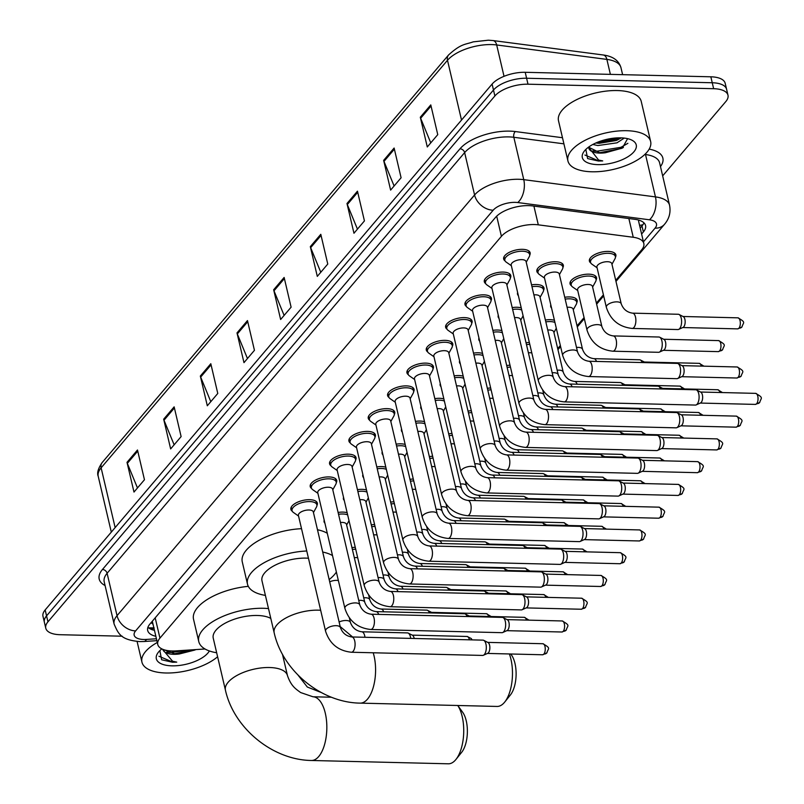 <?xml version="1.0" encoding="UTF-8"?>
<svg xmlns="http://www.w3.org/2000/svg" width="804" height="804" viewBox="0 0 804 804"><rect width="100%" height="100%" fill="white"/><g stroke="black" fill="none" stroke-linecap="round" stroke-linejoin="round"><path stroke-width="1.21" d="M571.453 285.742A13.598 5.96 -13.2 0 1 570.046 283.842A13.598 5.96 -13.2 0 1 575.553 277.229A13.598 5.96 -13.2 0 1 588.87 274.164A13.598 5.96 -13.2 0 1 596.518 277.631A13.598 5.96 -13.2 0 1 596.106 279.963M564.74 297.269A13.598 5.96 -13.2 0 1 569.523 296.927A13.598 5.96 -13.2 0 1 577.171 300.394A13.598 5.96 -13.2 0 1 576.759 302.726M545.393 320.032A13.598 5.96 -13.2 0 1 550.187 319.68A13.598 5.96 -13.2 0 1 554.428 320.314M590.799 262.988A13.598 5.96 -13.2 0 1 589.392 261.079A13.598 5.96 -13.2 0 1 594.9 254.476A13.598 5.96 -13.2 0 1 608.216 251.411A13.598 5.96 -13.2 0 1 615.864 254.878A13.598 5.96 -13.2 0 1 615.452 257.2M531.544 284.847A13.598 5.96 -13.2 0 1 536.338 284.505A13.598 5.96 -13.2 0 1 543.986 287.973A13.598 5.96 -13.2 0 1 543.564 290.304M512.198 307.61A13.598 5.96 -13.2 0 1 516.992 307.269A13.598 5.96 -13.2 0 1 521.243 307.892M492.852 330.374A13.598 5.96 -13.2 0 1 497.646 330.022A13.598 5.96 -13.2 0 1 501.897 330.655M473.516 353.127A13.598 5.96 -13.2 0 1 478.3 352.785A13.598 5.96 -13.2 0 1 482.551 353.418M454.17 375.89A13.598 5.96 -13.2 0 1 458.963 375.548A13.598 5.96 -13.2 0 1 463.215 376.171M434.823 398.653A13.598 5.96 -13.2 0 1 439.617 398.302A13.598 5.96 -13.2 0 1 443.868 398.935M415.477 421.407A13.598 5.96 -13.2 0 1 420.271 421.065A13.598 5.96 -13.2 0 1 424.522 421.698M396.141 444.17A13.598 5.96 -13.2 0 1 400.925 443.828A13.598 5.96 -13.2 0 1 405.176 444.451M376.795 466.933A13.598 5.96 -13.2 0 1 381.588 466.581A13.598 5.96 -13.2 0 1 385.84 467.214M357.448 489.686A13.598 5.96 -13.2 0 1 362.242 489.345A13.598 5.96 -13.2 0 1 366.493 489.978M338.102 512.449A13.598 5.96 -13.2 0 1 342.896 512.108A13.598 5.96 -13.2 0 1 347.147 512.731M538.258 273.32A13.598 5.96 -13.2 0 1 536.861 271.42A13.598 5.96 -13.2 0 1 542.358 264.817A13.598 5.96 -13.2 0 1 555.675 261.742A13.598 5.96 -13.2 0 1 563.323 265.219A13.598 5.96 -13.2 0 1 562.911 267.541M389.005 397.467A13.598 5.96 -13.2 0 1 387.598 395.558A13.598 5.96 -13.2 0 1 393.106 388.955A13.598 5.96 -13.2 0 1 406.422 385.89A13.598 5.96 -13.2 0 1 414.07 389.357A13.598 5.96 -13.2 0 1 413.658 391.679M369.669 420.221A13.598 5.96 -13.2 0 1 368.262 418.321A13.598 5.96 -13.2 0 1 373.759 411.708A13.598 5.96 -13.2 0 1 387.076 408.643A13.598 5.96 -13.2 0 1 394.724 412.11A13.598 5.96 -13.2 0 1 394.312 414.442M466.38 306.424A13.598 5.96 -13.2 0 1 464.973 304.525A13.598 5.96 -13.2 0 1 470.481 297.912A13.598 5.96 -13.2 0 1 483.797 294.847A13.598 5.96 -13.2 0 1 491.445 298.314A13.598 5.96 -13.2 0 1 491.033 300.646M350.323 442.984A13.598 5.96 -13.2 0 1 348.916 441.084A13.598 5.96 -13.2 0 1 354.423 434.472A13.598 5.96 -13.2 0 1 367.74 431.406A13.598 5.96 -13.2 0 1 375.388 434.874A13.598 5.96 -13.2 0 1 374.965 437.205M485.727 283.661A13.598 5.96 -13.2 0 1 484.32 281.762A13.598 5.96 -13.2 0 1 489.827 275.149A13.598 5.96 -13.2 0 1 503.143 272.084A13.598 5.96 -13.2 0 1 510.791 275.551A13.598 5.96 -13.2 0 1 510.379 277.882M408.352 374.704A13.598 5.96 -13.2 0 1 406.945 372.805A13.598 5.96 -13.2 0 1 412.452 366.192A13.598 5.96 -13.2 0 1 425.768 363.127A13.598 5.96 -13.2 0 1 433.416 366.594A13.598 5.96 -13.2 0 1 433.004 368.925M447.044 329.188A13.598 5.96 -13.2 0 1 445.637 327.288A13.598 5.96 -13.2 0 1 451.134 320.675A13.598 5.96 -13.2 0 1 464.451 317.61A13.598 5.96 -13.2 0 1 472.099 321.077A13.598 5.96 -13.2 0 1 471.687 323.399M427.698 351.941A13.598 5.96 -13.2 0 1 426.291 350.041A13.598 5.96 -13.2 0 1 431.798 343.429A13.598 5.96 -13.2 0 1 445.114 340.363A13.598 5.96 -13.2 0 1 452.763 343.831A13.598 5.96 -13.2 0 1 452.34 346.162M330.977 465.747A13.598 5.96 -13.2 0 1 329.57 463.838A13.598 5.96 -13.2 0 1 335.077 457.235A13.598 5.96 -13.2 0 1 348.393 454.17A13.598 5.96 -13.2 0 1 356.041 457.637A13.598 5.96 -13.2 0 1 355.629 459.958M311.63 488.5A13.598 5.96 -13.2 0 1 310.223 486.601A13.598 5.96 -13.2 0 1 315.731 479.988A13.598 5.96 -13.2 0 1 329.047 476.923A13.598 5.96 -13.2 0 1 336.695 480.39A13.598 5.96 -13.2 0 1 336.283 482.722M292.284 511.264A13.598 5.96 -13.2 0 1 290.887 509.364A13.598 5.96 -13.2 0 1 296.385 502.751A13.598 5.96 -13.2 0 1 309.701 499.686A13.598 5.96 -13.2 0 1 317.349 503.153A13.598 5.96 -13.2 0 1 316.937 505.485M505.073 260.908A13.598 5.96 -13.2 0 1 503.666 259.009A13.598 5.96 -13.2 0 1 509.173 252.396A13.598 5.96 -13.2 0 1 522.489 249.33A13.598 5.96 -13.2 0 1 530.137 252.798A13.598 5.96 -13.2 0 1 529.715 255.119M615.733 280.355L641.642 249.853A25.487 11.176 166.8 0 0 643.823 243.491A25.487 11.176 166.8 0 0 633.25 237.27L538.308 224.839A25.487 11.176 166.8 0 0 534.529 224.547A25.487 11.176 166.8 0 0 501.415 236.326L159.946 638.105A25.487 11.176 166.8 0 0 157.765 644.476A25.487 11.176 166.8 0 0 176.197 650.888L204.99 648.979M157.765 644.476L152.539 622.165A25.487 11.176 -13.2 0 1 152.408 621.12M557.695 348.634L560.348 345.519M577.041 325.871L584.076 317.6M596.387 303.108L603.422 294.837M551.554 308.043A13.598 5.96 -13.2 0 1 550.71 306.605A13.598 5.96 -13.2 0 1 550.82 304.937M526.047 342.795A13.598 5.96 -13.2 0 1 529.344 342.454M506.701 365.549A13.598 5.96 -13.2 0 1 510.007 365.217M487.365 388.312A13.598 5.96 -13.2 0 1 490.661 387.98M468.018 411.075A13.598 5.96 -13.2 0 1 471.315 410.733M448.672 433.828A13.598 5.96 -13.2 0 1 451.969 433.497M429.326 456.592A13.598 5.96 -13.2 0 1 432.632 456.26M409.99 479.355A13.598 5.96 -13.2 0 1 413.286 479.013M390.643 502.108A13.598 5.96 -13.2 0 1 393.94 501.776M371.297 524.871A13.598 5.96 -13.2 0 1 374.594 524.54M351.951 547.635A13.598 5.96 -13.2 0 1 355.257 547.293M518.359 295.631A13.598 5.96 -13.2 0 1 517.515 294.184A13.598 5.96 -13.2 0 1 517.635 292.515M499.023 318.384A13.598 5.96 -13.2 0 1 498.168 316.947A13.598 5.96 -13.2 0 1 498.289 315.268M479.676 341.147A13.598 5.96 -13.2 0 1 478.822 339.7A13.598 5.96 -13.2 0 1 478.943 338.032M460.33 363.9A13.598 5.96 -13.2 0 1 459.486 362.463A13.598 5.96 -13.2 0 1 459.607 360.795M440.984 386.664A13.598 5.96 -13.2 0 1 440.14 385.227A13.598 5.96 -13.2 0 1 440.26 383.548M421.648 409.427A13.598 5.96 -13.2 0 1 420.793 407.98A13.598 5.96 -13.2 0 1 420.914 406.311M402.301 432.18A13.598 5.96 -13.2 0 1 401.447 430.743A13.598 5.96 -13.2 0 1 401.568 429.075M382.955 454.943A13.598 5.96 -13.2 0 1 382.111 453.506A13.598 5.96 -13.2 0 1 382.232 451.828M363.609 477.707A13.598 5.96 -13.2 0 1 362.765 476.259A13.598 5.96 -13.2 0 1 362.885 474.591M344.273 500.46A13.598 5.96 -13.2 0 1 343.419 499.023A13.598 5.96 -13.2 0 1 343.539 497.354M324.927 523.223A13.598 5.96 -13.2 0 1 324.072 521.786A13.598 5.96 -13.2 0 1 324.193 520.108M641.602 234.024L643.381 231.934A25.487 11.176 166.8 0 0 645.562 225.562A25.487 11.176 166.8 0 0 634.989 219.341L532.419 205.904A25.487 11.176 166.8 0 0 528.64 205.623A25.487 11.176 166.8 0 0 495.525 217.402L149.856 624.115A25.487 11.176 166.8 0 0 147.685 630.487A25.487 11.176 166.8 0 0 155.845 636.286M122.188 636.205L60.119 634.708A25.487 11.176 -13.2 0 1 45.778 628.195A25.487 11.176 -13.2 0 1 47.949 621.834L494.882 95.967A25.487 11.176 -13.2 0 1 527.997 84.199L713.64 88.701A25.487 11.176 -13.2 0 1 727.982 95.204A25.487 11.176 -13.2 0 1 725.801 101.575L662.667 175.865M45.778 628.195L42.984 616.306A25.487 11.176 -13.2 0 1 45.165 609.934L492.098 84.078A25.487 11.176 -13.2 0 1 525.213 72.3L710.847 76.802L712.243 82.752A25.487 11.176 -13.2 0 1 726.585 89.254A25.487 11.176 -13.2 0 0 712.243 82.752L526.6 78.249L712.243 82.752L713.64 88.701M492.098 84.078L493.485 90.028A25.487 11.176 -13.2 0 1 526.6 78.249A25.487 11.176 -13.2 0 0 493.485 90.028L46.552 615.884L493.485 90.028L494.882 95.967M44.381 622.256A25.487 11.176 -13.2 0 1 46.552 615.884A25.487 11.176 -13.2 0 0 44.381 622.256M154.458 630.346A25.487 11.176 -13.2 0 1 147.926 627.291M643.914 222.808A25.487 11.176 -13.2 0 1 641.984 225.984L640.205 228.075M137.474 487.958L127.344 463.355A6.794 5.256 -139.6 0 1 127.012 462.32L133.987 492.058L144.459 479.737L137.484 449.999L127.012 462.32M174.136 444.813L164.006 420.221A6.794 5.256 -139.6 0 1 163.674 419.185L170.649 448.923L181.121 436.592L174.146 406.854L163.674 419.185M210.799 401.678L200.668 377.086A6.794 5.256 -139.6 0 1 200.337 376.051L207.311 405.779L217.783 393.457L210.809 363.72L200.337 376.051M247.461 358.544L237.331 333.941A6.794 5.256 -139.6 0 1 236.999 332.906L243.974 362.644L254.446 350.323L247.471 320.585L236.999 332.906M430.773 142.861L420.643 118.258A6.794 5.256 -139.6 0 1 420.311 117.223L427.286 146.961L437.758 134.64L430.783 104.902L420.311 117.223M394.111 185.995L383.98 161.393A6.794 5.256 -139.6 0 1 383.649 160.358L390.623 190.096L401.095 177.774L394.121 148.036L383.649 160.358M357.448 229.13L347.318 204.538A6.794 5.256 -139.6 0 1 346.986 203.502L353.961 233.24L364.433 220.909L357.458 191.171L346.986 203.502M320.786 272.265L310.656 247.672A6.794 5.256 -139.6 0 1 310.324 246.637L317.299 276.375L327.771 264.044L320.796 234.306L310.324 246.637M284.124 315.409L273.993 290.807A6.794 5.256 -139.6 0 1 273.661 289.772L280.636 319.51L291.108 307.188L284.134 277.45L273.661 289.772M710.847 76.802A25.487 11.176 -13.2 0 1 725.188 83.304L727.982 95.204M591.824 171.785A42.481 18.623 -13.2 0 1 567.925 160.941A42.481 18.623 -13.2 0 1 585.131 140.288A42.481 18.623 -13.2 0 1 626.748 130.7A42.481 18.623 -13.2 0 1 650.647 141.544A42.481 18.623 -13.2 0 1 633.441 162.197A42.481 18.623 -13.2 0 1 591.824 171.785M567.925 160.941L558.509 120.801A42.481 18.623 -13.2 0 1 575.714 100.138A42.481 18.623 -13.2 0 1 617.331 90.55A42.481 18.623 -13.2 0 1 641.23 101.394L650.647 141.544M595.834 142.991L599.121 143.323L616.417 140.479L621.331 137.866M592.809 144.479L597.885 145.544L616.969 142.831L624.256 138.097M588.749 147.232L599.543 152.629L605.372 152.76L622.356 148.087L627.592 138.66M605.372 152.76A19.206 8.422 -13.2 0 1 599.653 153.092A19.206 8.422 -13.2 0 1 588.85 148.187A19.206 8.422 -13.2 0 1 588.769 146.981M620.668 137.846A27.698 12.14 -13.2 0 1 631.472 139.956A27.698 12.14 -13.2 0 1 630.085 155.293A27.698 12.14 -13.2 0 1 597.905 164.639A27.698 12.14 -13.2 0 1 584.397 151.001A27.698 12.14 -13.2 0 1 620.668 137.846M585.835 149.413L587.613 158.569L598.447 161.031L602.719 160.921L598.598 160.056L588.548 147.142M597.633 143.212L620.859 138.187M599.844 152.659L621.231 148.489L623.401 147.464M598.106 142.037L618.789 137.846M592.779 150.871L596.176 151.323L620.949 147.303L627.874 143.323M584.93 155.031L598.387 160.76L602.719 160.921M373.207 652.778A31.858 14.623 91.4 0 1 367.488 699.158A31.858 14.623 91.4 0 1 360.172 703.128L497.063 706.445A31.858 14.623 -88.6 0 0 504.379 702.475A31.858 14.623 -88.6 0 0 504.731 702.053A31.858 14.623 -88.6 0 0 509.374 653.953M308.455 558.237A31.858 13.969 166.8 0 0 306.093 558.127A31.858 13.969 166.8 0 0 274.888 565.312A31.858 13.969 166.8 0 0 261.983 580.81L274.184 632.848C282.596 670.868 321.379 702.676 360.172 703.128M265.4 595.392A46.732 20.482 -13.2 0 1 247.511 584.206A46.732 20.482 -13.2 0 1 306.756 550.991M247.511 584.206L242.275 561.895A46.732 20.482 -13.2 0 1 301.53 528.69M322.716 552.046A46.732 20.482 -13.2 0 1 332.514 555.584M336.373 572.036A46.732 20.482 -13.2 0 1 329.168 579.563M317.479 529.746A46.732 20.482 -13.2 0 1 327.288 533.283M510.741 653.994L511.404 654.918A23.366 10.723 91.4 0 1 510.439 694.917A23.366 10.723 91.4 0 1 510.178 695.229M282.465 654.275L287.48 675.651C291.189 686.184 295.53 688.787 300.636 692.545L312.977 696.777A31.858 14.623 91.4 0 1 326.535 720.846A31.858 14.623 91.4 0 1 318.746 756.504A31.858 14.623 91.4 0 1 311.429 760.483L448.32 763.8A31.858 14.623 -88.6 0 0 455.637 759.83A31.858 14.623 -88.6 0 0 455.979 759.408A31.858 14.623 -88.6 0 0 457.747 705.49M270.807 618.427A31.858 13.969 166.8 0 0 257.35 615.482A31.858 13.969 166.8 0 0 226.145 622.668A31.858 13.969 166.8 0 0 213.241 638.155L225.442 690.204C233.853 728.223 272.636 760.031 311.429 760.483M216.658 652.747A46.732 20.482 -13.2 0 1 198.769 641.552A46.732 20.482 -13.2 0 1 217.683 618.829A46.732 20.482 -13.2 0 1 263.461 608.286A46.732 20.482 -13.2 0 1 268.496 608.588M198.769 641.552L193.533 619.251A46.732 20.482 -13.2 0 1 248.305 586.347M457.767 705.5L462.662 712.264A23.366 10.723 91.4 0 1 461.697 752.273A23.366 10.723 91.4 0 1 461.436 752.574M564.167 401.889C551.031 400.452 542.409 393.407 538.328 380.754L511.203 265.079A7.648 3.357 -13.2 0 1 514.299 261.36A7.648 3.357 -13.2 0 1 521.786 259.632A7.648 3.357 -13.2 0 1 526.087 261.591L553.222 377.267C555.232 382.684 559.001 385.799 564.539 386.603A7.648 3.507 91.4 0 1 567.795 392.382A7.648 3.507 91.4 0 1 565.926 400.935A7.648 3.507 91.4 0 1 565.725 401.156A7.648 3.507 91.4 0 1 564.167 401.889L695.4 405.075A7.648 3.507 91.4 0 0 696.163 404.914A7.648 3.507 91.4 0 0 697.158 404.121A7.648 3.507 91.4 0 0 698.726 393.729A7.648 3.507 91.4 0 0 696.525 389.98A7.648 3.507 91.4 0 0 695.772 389.789L564.539 386.603M511.344 265.702L506.168 262.084A12.743 5.588 -13.2 0 1 504.842 260.295A12.743 5.588 -13.2 0 1 509.997 254.104A12.743 5.588 -13.2 0 1 522.489 251.22A12.743 5.588 -13.2 0 1 529.655 254.476A12.743 5.588 -13.2 0 1 529.263 256.667L526.228 262.204M696.525 389.98L700.797 392.161A5.517 2.533 91.4 0 1 702.384 394.875A5.517 2.533 91.4 0 1 701.249 402.372A5.517 2.533 91.4 0 1 700.535 402.945L696.163 404.914M544.831 424.653C531.685 423.216 523.072 416.171 518.992 403.518L491.857 287.842A7.648 3.357 -13.2 0 1 494.952 284.124A7.648 3.357 -13.2 0 1 502.44 282.395A7.648 3.357 -13.2 0 1 506.741 284.345L533.876 400.03C535.886 405.447 539.655 408.553 545.192 409.367A7.648 3.507 91.4 0 1 548.449 415.135A7.648 3.507 91.4 0 1 546.579 423.698A7.648 3.507 91.4 0 1 546.378 423.919A7.648 3.507 91.4 0 1 544.831 424.653L676.063 427.839A7.648 3.507 91.4 0 0 676.817 427.678A7.648 3.507 91.4 0 0 677.812 426.884A7.648 3.507 91.4 0 0 679.39 416.492A7.648 3.507 91.4 0 0 677.179 412.743A7.648 3.507 91.4 0 0 676.425 412.542L545.192 409.367M491.998 288.455L486.822 284.847A12.743 5.588 -13.2 0 1 485.495 283.058A12.743 5.588 -13.2 0 1 490.661 276.857A12.743 5.588 -13.2 0 1 503.143 273.983A12.743 5.588 -13.2 0 1 510.309 277.239A12.743 5.588 -13.2 0 1 509.917 279.43L506.892 284.968M677.179 412.743L681.45 414.924A5.517 2.533 91.4 0 1 683.038 417.628A5.517 2.533 91.4 0 1 681.903 425.135A5.517 2.533 91.4 0 1 681.189 425.708L676.817 427.678M525.484 447.416C512.339 445.979 503.726 438.934 499.646 426.281L472.511 310.595A7.648 3.357 -13.2 0 1 475.606 306.877A7.648 3.357 -13.2 0 1 483.093 305.158A7.648 3.357 -13.2 0 1 487.405 307.108L514.53 422.783C516.54 428.2 520.319 431.316 525.856 432.12A7.648 3.507 91.4 0 1 529.102 437.899A7.648 3.507 91.4 0 1 527.233 446.461A7.648 3.507 91.4 0 1 527.032 446.672A7.648 3.507 91.4 0 1 525.484 447.416L656.717 450.592A7.648 3.507 91.4 0 0 657.471 450.431A7.648 3.507 91.4 0 0 658.466 449.637A7.648 3.507 91.4 0 0 660.044 439.255A7.648 3.507 91.4 0 0 657.833 435.507A7.648 3.507 91.4 0 0 657.089 435.306L525.856 432.12M472.651 311.218L467.476 307.6A12.743 5.588 -13.2 0 1 466.149 305.811A12.743 5.588 -13.2 0 1 471.315 299.621A12.743 5.588 -13.2 0 1 483.797 296.746A12.743 5.588 -13.2 0 1 490.973 299.992A12.743 5.588 -13.2 0 1 490.571 302.183L487.546 307.721M657.833 435.507L662.104 437.677A5.517 2.533 91.4 0 1 663.702 440.391A5.517 2.533 91.4 0 1 662.566 447.888A5.517 2.533 91.4 0 1 661.843 448.461L657.471 450.431M506.138 470.169C492.993 468.732 484.38 461.687 480.3 449.034L453.165 333.358A7.648 3.357 -13.2 0 1 456.26 329.64A7.648 3.357 -13.2 0 1 463.757 327.911A7.648 3.357 -13.2 0 1 468.059 329.871L495.184 445.547C497.194 450.964 500.972 454.079 506.51 454.883A7.648 3.507 91.4 0 1 509.766 460.662A7.648 3.507 91.4 0 1 507.897 469.214A7.648 3.507 91.4 0 1 507.696 469.435A7.648 3.507 91.4 0 1 506.138 470.169L637.371 473.355A7.648 3.507 91.4 0 0 638.135 473.194A7.648 3.507 91.4 0 0 639.13 472.4A7.648 3.507 91.4 0 0 640.698 462.009A7.648 3.507 91.4 0 0 638.497 458.26A7.648 3.507 91.4 0 0 637.743 458.069L506.51 454.883M453.315 333.982L448.14 330.364A12.743 5.588 -13.2 0 1 446.813 328.575A12.743 5.588 -13.2 0 1 451.969 322.384A12.743 5.588 -13.2 0 1 464.451 319.5A12.743 5.588 -13.2 0 1 471.626 322.756A12.743 5.588 -13.2 0 1 471.234 324.947L468.199 330.484M638.497 458.26L642.758 460.441A5.517 2.533 91.4 0 1 644.356 463.154A5.517 2.533 91.4 0 1 643.22 470.652A5.517 2.533 91.4 0 1 642.496 471.224L638.135 473.194M486.792 492.932C473.646 491.495 465.034 484.45 460.953 471.797L433.828 356.122A7.648 3.357 -13.2 0 1 436.924 352.403A7.648 3.357 -13.2 0 1 444.411 350.675A7.648 3.357 -13.2 0 1 448.712 352.624L475.847 468.31C477.857 473.727 481.626 476.832 487.164 477.646A7.648 3.507 91.4 0 1 490.42 483.415A7.648 3.507 91.4 0 1 488.551 491.978A7.648 3.507 91.4 0 1 488.35 492.199A7.648 3.507 91.4 0 1 486.792 492.932L618.025 496.118A7.648 3.507 91.4 0 0 618.789 495.957A7.648 3.507 91.4 0 0 619.784 495.163A7.648 3.507 91.4 0 0 621.351 484.772A7.648 3.507 91.4 0 0 619.15 481.023A7.648 3.507 91.4 0 0 618.397 480.822L487.164 477.646M433.969 356.735L428.793 353.127A12.743 5.588 -13.2 0 1 427.467 351.338A12.743 5.588 -13.2 0 1 432.622 345.137A12.743 5.588 -13.2 0 1 445.114 342.263A12.743 5.588 -13.2 0 1 452.28 345.519A12.743 5.588 -13.2 0 1 451.888 347.71L448.853 353.247M619.15 481.023L623.422 483.204A5.517 2.533 91.4 0 1 625.009 485.907A5.517 2.533 91.4 0 1 623.874 493.415A5.517 2.533 91.4 0 1 623.15 493.988L618.789 495.957M467.456 515.686C454.31 514.258 445.697 507.213 441.617 494.56L414.482 378.875A7.648 3.357 -13.2 0 1 417.577 375.156A7.648 3.357 -13.2 0 1 425.065 373.438A7.648 3.357 -13.2 0 1 429.366 375.388L456.501 491.063C458.511 496.48 462.28 499.596 467.817 500.4A7.648 3.507 91.4 0 1 471.074 506.178A7.648 3.507 91.4 0 1 469.204 514.741A7.648 3.507 91.4 0 1 469.003 514.952A7.648 3.507 91.4 0 1 467.456 515.686L598.689 518.871A7.648 3.507 91.4 0 0 599.442 518.711A7.648 3.507 91.4 0 0 600.437 517.917A7.648 3.507 91.4 0 0 602.015 507.535A7.648 3.507 91.4 0 0 599.804 503.786A7.648 3.507 91.4 0 0 599.05 503.585L467.817 500.4M414.623 379.498L409.447 375.88A12.743 5.588 -13.2 0 1 408.12 374.091A12.743 5.588 -13.2 0 1 413.286 367.9A12.743 5.588 -13.2 0 1 425.768 365.026A12.743 5.588 -13.2 0 1 432.934 368.272A12.743 5.588 -13.2 0 1 432.542 370.463L429.517 376.001M599.804 503.786L604.075 505.957A5.517 2.533 91.4 0 1 605.663 508.671A5.517 2.533 91.4 0 1 604.528 516.168A5.517 2.533 91.4 0 1 603.814 516.741L599.442 518.711M448.109 538.449C434.964 537.012 426.351 529.967 422.271 517.314L395.136 401.638A7.648 3.357 -13.2 0 1 398.231 397.92A7.648 3.357 -13.2 0 1 405.718 396.191A7.648 3.357 -13.2 0 1 410.02 398.151L437.155 513.826C439.165 519.243 442.944 522.359 448.481 523.163A7.648 3.507 91.4 0 1 451.727 528.942A7.648 3.507 91.4 0 1 449.858 537.494A7.648 3.507 91.4 0 1 449.657 537.715A7.648 3.507 91.4 0 1 448.109 538.449L579.342 541.635A7.648 3.507 91.4 0 0 580.096 541.474A7.648 3.507 91.4 0 0 581.091 540.68A7.648 3.507 91.4 0 0 582.669 530.288A7.648 3.507 91.4 0 0 580.458 526.54A7.648 3.507 91.4 0 0 579.714 526.349L448.481 523.163M395.277 402.261L390.101 398.643A12.743 5.588 -13.2 0 1 388.774 396.854A12.743 5.588 -13.2 0 1 393.94 390.654A12.743 5.588 -13.2 0 1 406.422 387.779A12.743 5.588 -13.2 0 1 413.598 391.035A12.743 5.588 -13.2 0 1 413.196 393.226L410.171 398.764M580.458 526.54L584.729 528.72A5.517 2.533 91.4 0 1 586.327 531.434A5.517 2.533 91.4 0 1 585.191 538.931A5.517 2.533 91.4 0 1 584.468 539.504L580.096 541.474M428.763 561.212C415.618 559.775 407.005 552.73 402.925 540.077L375.79 424.401A7.648 3.357 -13.2 0 1 378.885 420.683A7.648 3.357 -13.2 0 1 386.382 418.954A7.648 3.357 -13.2 0 1 390.684 420.904L417.809 536.59C419.819 542.007 423.597 545.112 429.135 545.926A7.648 3.507 91.4 0 1 432.391 551.695A7.648 3.507 91.4 0 1 430.522 560.257A7.648 3.507 91.4 0 1 430.321 560.478A7.648 3.507 91.4 0 1 428.763 561.212L559.996 564.398A7.648 3.507 91.4 0 0 560.76 564.237A7.648 3.507 91.4 0 0 561.755 563.443A7.648 3.507 91.4 0 0 563.323 553.051A7.648 3.507 91.4 0 0 561.122 549.303A7.648 3.507 91.4 0 0 560.368 549.102L429.135 545.926M375.94 425.014L370.765 421.407A12.743 5.588 -13.2 0 1 369.438 419.618A12.743 5.588 -13.2 0 1 374.594 413.417A12.743 5.588 -13.2 0 1 387.076 410.542A12.743 5.588 -13.2 0 1 394.251 413.799A12.743 5.588 -13.2 0 1 393.859 415.99L390.824 421.527M561.122 549.303L565.383 551.484A5.517 2.533 91.4 0 1 566.981 554.187A5.517 2.533 91.4 0 1 565.845 561.694A5.517 2.533 91.4 0 1 565.122 562.267L560.76 564.237M409.417 583.965C396.271 582.538 387.659 575.493 383.578 562.84L356.453 447.155A7.648 3.357 -13.2 0 1 359.549 443.436A7.648 3.357 -13.2 0 1 367.036 441.718A7.648 3.357 -13.2 0 1 371.337 443.667L398.472 559.343C400.482 564.76 404.251 567.875 409.789 568.679A7.648 3.507 91.4 0 1 413.045 574.458A7.648 3.507 91.4 0 1 411.176 583.021A7.648 3.507 91.4 0 1 410.975 583.232A7.648 3.507 91.4 0 1 409.417 583.965L540.65 587.151A7.648 3.507 91.4 0 0 541.414 586.99A7.648 3.507 91.4 0 0 542.409 586.196A7.648 3.507 91.4 0 0 543.976 575.815A7.648 3.507 91.4 0 0 541.775 572.066A7.648 3.507 91.4 0 0 541.022 571.865L409.789 568.679M356.594 447.778L351.418 444.16A12.743 5.588 -13.2 0 1 350.092 442.371A12.743 5.588 -13.2 0 1 355.247 436.18A12.743 5.588 -13.2 0 1 367.74 433.306A12.743 5.588 -13.2 0 1 374.905 436.552A12.743 5.588 -13.2 0 1 374.513 438.743L371.478 444.28M541.775 572.066L546.037 574.237A5.517 2.533 91.4 0 1 547.635 576.95A5.517 2.533 91.4 0 1 546.499 584.448A5.517 2.533 91.4 0 1 545.775 585.021L541.414 586.99M390.081 606.729C376.935 605.291 368.322 598.246 364.232 585.593L337.107 469.918A7.648 3.357 -13.2 0 1 340.203 466.199A7.648 3.357 -13.2 0 1 347.69 464.471A7.648 3.357 -13.2 0 1 351.991 466.431L379.126 582.106C381.136 587.523 384.905 590.639 390.442 591.442A7.648 3.507 91.4 0 1 393.699 597.221A7.648 3.507 91.4 0 1 391.829 605.774A7.648 3.507 91.4 0 1 391.628 605.995A7.648 3.507 91.4 0 1 390.081 606.729L521.304 609.914A7.648 3.507 91.4 0 0 522.067 609.754A7.648 3.507 91.4 0 0 523.062 608.96A7.648 3.507 91.4 0 0 524.64 598.568A7.648 3.507 91.4 0 0 522.429 594.819A7.648 3.507 91.4 0 0 521.675 594.628L390.442 591.442M337.248 470.541L332.072 466.923A12.743 5.588 -13.2 0 1 330.745 465.134A12.743 5.588 -13.2 0 1 335.911 458.933A12.743 5.588 -13.2 0 1 348.393 456.059A12.743 5.588 -13.2 0 1 355.559 459.315A12.743 5.588 -13.2 0 1 355.167 461.506L352.142 467.044M522.429 594.819L526.7 597A5.517 2.533 91.4 0 1 528.288 599.714A5.517 2.533 91.4 0 1 527.153 607.211A5.517 2.533 91.4 0 1 526.439 607.784L522.067 609.754M370.734 629.492C357.589 628.055 348.976 621.01 344.896 608.357L317.761 492.681A7.648 3.357 -13.2 0 1 320.856 488.963A7.648 3.357 -13.2 0 1 328.344 487.234A7.648 3.357 -13.2 0 1 332.645 489.184L359.78 604.869C361.79 610.286 365.569 613.392 371.106 614.206A7.648 3.507 91.4 0 1 374.352 619.974A7.648 3.507 91.4 0 1 372.483 628.537A7.648 3.507 91.4 0 1 372.282 628.758A7.648 3.507 91.4 0 1 370.734 629.492L501.967 632.678A7.648 3.507 91.4 0 0 502.721 632.517A7.648 3.507 91.4 0 0 503.716 631.723A7.648 3.507 91.4 0 0 505.294 621.331A7.648 3.507 91.4 0 0 503.083 617.583A7.648 3.507 91.4 0 0 502.339 617.382L371.106 614.206M317.902 493.294L312.726 489.686A12.743 5.588 -13.2 0 1 311.399 487.897A12.743 5.588 -13.2 0 1 316.565 481.696A12.743 5.588 -13.2 0 1 329.047 478.822A12.743 5.588 -13.2 0 1 336.213 482.078A12.743 5.588 -13.2 0 1 335.821 484.269L332.796 489.807M503.083 617.583L507.354 619.763A5.517 2.533 91.4 0 1 508.952 622.467A5.517 2.533 91.4 0 1 507.806 629.974A5.517 2.533 91.4 0 1 507.093 630.547L502.721 632.517M351.388 652.245C338.243 650.808 329.63 643.773 325.55 631.12L298.415 515.434A7.648 3.357 -13.2 0 1 301.51 511.716A7.648 3.357 -13.2 0 1 309.007 509.997A7.648 3.357 -13.2 0 1 313.309 511.947L340.434 627.622C342.444 633.039 346.222 636.155 351.76 636.959A7.648 3.507 91.4 0 1 355.016 642.738A7.648 3.507 91.4 0 1 353.147 651.3A7.648 3.507 91.4 0 1 352.946 651.511A7.648 3.507 91.4 0 1 351.388 652.245L482.621 655.431A7.648 3.507 91.4 0 0 483.385 655.27A7.648 3.507 91.4 0 0 484.38 654.476A7.648 3.507 91.4 0 0 485.948 644.094A7.648 3.507 91.4 0 0 483.747 640.346A7.648 3.507 91.4 0 0 482.993 640.145L351.76 636.959M298.565 516.057L293.39 512.439A12.743 5.588 -13.2 0 1 292.063 510.651A12.743 5.588 -13.2 0 1 297.219 504.46A12.743 5.588 -13.2 0 1 309.701 501.585A12.743 5.588 -13.2 0 1 316.876 504.832A12.743 5.588 -13.2 0 1 316.485 507.022L313.449 512.56M483.747 640.346L488.008 642.517A5.517 2.533 91.4 0 1 489.606 645.23A5.517 2.533 91.4 0 1 488.47 652.727A5.517 2.533 91.4 0 1 487.747 653.3L483.385 655.27M562.669 355.408L544.388 277.501A7.648 3.357 -13.2 0 1 547.484 273.782A7.648 3.357 -13.2 0 1 554.981 272.053A7.648 3.357 -13.2 0 1 559.282 274.003L577.553 351.921C579.563 357.338 583.332 360.453 588.88 361.257A7.648 3.507 91.4 0 1 591.834 365.207A7.648 3.507 91.4 0 1 590.056 375.81A7.648 3.507 91.4 0 1 588.508 376.543C575.362 375.106 566.75 368.061 562.669 355.408A7.648 3.357 -13.2 0 1 563.132 353.73A7.648 3.357 -13.2 0 1 573.252 349.971A7.648 3.357 -13.2 0 1 577.553 351.921M588.88 361.257L677.239 363.398A7.648 3.507 91.4 0 1 677.993 363.599A7.648 3.507 91.4 0 1 680.204 367.348A7.648 3.507 91.4 0 1 677.631 378.523A7.648 3.507 91.4 0 1 676.878 378.684L588.508 376.543M544.539 278.114L539.363 274.506A12.743 5.588 -13.2 0 1 538.037 272.717A12.743 5.588 -13.2 0 1 543.192 266.516A12.743 5.588 -13.2 0 1 555.675 263.642A12.743 5.588 -13.2 0 1 562.85 266.898A12.743 5.588 -13.2 0 1 562.458 269.089L559.423 274.626M677.993 363.599L682.264 365.78A5.517 2.533 91.4 0 1 683.852 368.483A5.517 2.533 91.4 0 1 682.717 375.991A5.517 2.533 91.4 0 1 682.003 376.553L677.631 378.523M533.896 294.887A7.648 3.357 -13.2 0 1 535.635 294.817A7.648 3.357 -13.2 0 1 539.936 296.766L558.207 374.684C560.217 380.101 563.996 383.206 569.534 384.021A7.648 3.507 91.4 0 1 572.146 386.784M569.534 384.021L657.903 386.161A7.648 3.507 91.4 0 1 658.647 386.352A7.648 3.507 91.4 0 1 660.516 388.935M531.977 286.706A12.743 5.588 -13.2 0 1 536.338 286.405A12.743 5.588 -13.2 0 1 543.504 289.651A12.743 5.588 -13.2 0 1 543.112 291.852L540.077 297.39M658.647 386.352L662.918 388.533A5.517 2.533 91.4 0 1 663.491 389.005M514.55 317.65A7.648 3.357 -13.2 0 1 516.289 317.58A7.648 3.357 -13.2 0 1 520.59 319.53L538.871 397.437C540.871 402.854 544.65 405.97 550.187 406.774A7.648 3.507 91.4 0 1 552.8 409.548M550.187 406.774L638.557 408.924A7.648 3.507 91.4 0 1 639.311 409.115A7.648 3.507 91.4 0 1 641.17 411.688M512.64 309.47A12.743 5.588 -13.2 0 1 516.992 309.168A12.743 5.588 -13.2 0 1 521.746 310.032M639.311 409.115L643.572 411.296A5.517 2.533 91.4 0 1 644.155 411.759M495.214 340.404A7.648 3.357 -13.2 0 1 496.942 340.333A7.648 3.357 -13.2 0 1 501.244 342.283L519.525 420.201C521.535 425.617 525.303 428.733 530.841 429.537A7.648 3.507 91.4 0 1 533.454 432.311M530.841 429.537L619.211 431.678A7.648 3.507 91.4 0 1 619.964 431.879A7.648 3.507 91.4 0 1 621.824 434.451M493.294 332.223A12.743 5.588 -13.2 0 1 497.646 331.921A12.743 5.588 -13.2 0 1 502.399 332.796M619.964 431.879L624.236 434.059A5.517 2.533 91.4 0 1 624.808 434.522M475.867 363.167A7.648 3.357 -13.2 0 1 477.606 363.096A7.648 3.357 -13.2 0 1 481.908 365.046L500.178 442.964C502.188 448.371 505.957 451.486 511.495 452.3A7.648 3.507 91.4 0 1 514.108 455.064M511.495 452.3L599.864 454.441A7.648 3.507 91.4 0 1 600.618 454.632A7.648 3.507 91.4 0 1 602.477 457.215M473.948 354.986A12.743 5.588 -13.2 0 1 478.3 354.685A12.743 5.588 -13.2 0 1 483.053 355.559M600.618 454.632L604.889 456.813A5.517 2.533 91.4 0 1 605.462 457.285M456.521 385.93A7.648 3.357 -13.2 0 1 458.26 385.86A7.648 3.357 -13.2 0 1 462.561 387.809L480.832 465.717C482.842 471.134 486.621 474.249 492.159 475.053A7.648 3.507 91.4 0 1 494.772 477.827M492.159 475.053L580.528 477.204A7.648 3.507 91.4 0 1 581.272 477.395A7.648 3.507 91.4 0 1 583.141 479.968M454.602 377.749A12.743 5.588 -13.2 0 1 458.963 377.448A12.743 5.588 -13.2 0 1 463.707 378.312M581.272 477.395L585.543 479.576A5.517 2.533 91.4 0 1 586.116 480.038M437.175 408.683A7.648 3.357 -13.2 0 1 438.914 408.613A7.648 3.357 -13.2 0 1 443.215 410.563L461.486 488.48C463.496 493.897 467.275 497.003 472.812 497.817A7.648 3.507 91.4 0 1 475.425 500.59M472.812 497.817L561.182 499.957A7.648 3.507 91.4 0 1 561.936 500.158A7.648 3.507 91.4 0 1 563.795 502.731M435.255 400.503A12.743 5.588 -13.2 0 1 439.617 400.201A12.743 5.588 -13.2 0 1 444.371 401.075M561.936 500.158L566.197 502.339A5.517 2.533 91.4 0 1 566.78 502.801M417.839 431.446A7.648 3.357 -13.2 0 1 419.567 431.376A7.648 3.357 -13.2 0 1 423.869 433.326L442.15 511.243C444.16 516.65 447.928 519.766 453.466 520.58A7.648 3.507 91.4 0 1 456.079 523.344M453.466 520.58L541.836 522.721A7.648 3.507 91.4 0 1 542.589 522.912A7.648 3.507 91.4 0 1 544.449 525.494M415.919 423.266A12.743 5.588 -13.2 0 1 420.271 422.964A12.743 5.588 -13.2 0 1 425.025 423.839M542.589 522.912L546.851 525.092A5.517 2.533 91.4 0 1 547.434 525.565M398.493 454.21A7.648 3.357 -13.2 0 1 400.231 454.139A7.648 3.357 -13.2 0 1 404.533 456.089L422.803 533.997C424.813 539.414 428.582 542.529 434.12 543.333A7.648 3.507 91.4 0 1 436.733 546.107M434.12 543.333L522.489 545.474A7.648 3.507 91.4 0 1 523.243 545.675A7.648 3.507 91.4 0 1 525.102 548.248M396.573 446.029A12.743 5.588 -13.2 0 1 400.925 445.728A12.743 5.588 -13.2 0 1 405.678 446.592M523.243 545.675L527.514 547.856A5.517 2.533 91.4 0 1 528.087 548.318M379.146 476.963A7.648 3.357 -13.2 0 1 380.885 476.893A7.648 3.357 -13.2 0 1 385.186 478.842L403.457 556.76C405.467 562.177 409.246 565.282 414.784 566.096A7.648 3.507 91.4 0 1 417.397 568.87M414.784 566.096L503.153 568.237A7.648 3.507 91.4 0 1 503.897 568.438A7.648 3.507 91.4 0 1 505.766 571.011M377.227 468.782A12.743 5.588 -13.2 0 1 381.578 468.481A12.743 5.588 -13.2 0 1 386.332 469.355M503.897 568.438L508.168 570.619A5.517 2.533 91.4 0 1 508.741 571.081M359.8 499.726A7.648 3.357 -13.2 0 1 361.539 499.656A7.648 3.357 -13.2 0 1 365.84 501.606L384.111 579.523C386.121 584.93 389.9 588.046 395.437 588.86A7.648 3.507 91.4 0 1 398.05 591.623M395.437 588.86L483.807 591A7.648 3.507 91.4 0 1 484.561 591.191A7.648 3.507 91.4 0 1 486.42 593.774M357.88 491.545A12.743 5.588 -13.2 0 1 362.242 491.244A12.743 5.588 -13.2 0 1 366.996 492.118M484.561 591.191L488.822 593.372A5.517 2.533 91.4 0 1 489.405 593.844M340.464 522.489A7.648 3.357 -13.2 0 1 342.192 522.419A7.648 3.357 -13.2 0 1 346.494 524.369L364.775 602.276C366.785 607.693 370.554 610.809 376.091 611.613A7.648 3.507 91.4 0 1 378.704 614.387M376.091 611.613L464.461 613.754A7.648 3.507 91.4 0 1 465.214 613.954A7.648 3.507 91.4 0 1 467.074 616.527M338.544 514.309A12.743 5.588 -13.2 0 1 342.896 514.007A12.743 5.588 -13.2 0 1 347.65 514.872M465.214 613.954L469.476 616.135A5.517 2.533 91.4 0 1 470.059 616.598M606.347 307.309L596.93 267.159A7.648 3.357 -13.2 0 1 600.025 263.441A7.648 3.357 -13.2 0 1 607.512 261.712A7.648 3.357 -13.2 0 1 611.814 263.672L621.231 303.811C623.241 309.228 627.009 312.344 632.557 313.148A7.648 3.507 91.4 0 1 635.512 317.098A7.648 3.507 91.4 0 1 633.733 327.7A7.648 3.507 91.4 0 1 632.185 328.434C619.04 326.997 610.427 319.952 606.347 307.309A7.648 3.357 -13.2 0 1 606.809 305.631A7.648 3.357 -13.2 0 1 616.929 301.862A7.648 3.357 -13.2 0 1 621.231 303.811M632.557 313.148L678.285 314.263A7.648 3.507 91.4 0 1 679.038 314.454A7.648 3.507 91.4 0 1 681.239 318.203A7.648 3.507 91.4 0 1 678.676 329.389A7.648 3.507 91.4 0 1 677.913 329.55L632.185 328.434M597.07 267.782L591.895 264.164A12.743 5.588 -13.2 0 1 590.568 262.375A12.743 5.588 -13.2 0 1 595.734 256.174A12.743 5.588 -13.2 0 1 608.216 253.3A12.743 5.588 -13.2 0 1 615.382 256.556A12.743 5.588 -13.2 0 1 614.99 258.747L611.965 264.285M679.038 314.454L683.299 316.635A5.517 2.533 91.4 0 1 684.897 319.339A5.517 2.533 91.4 0 1 683.762 326.846A5.517 2.533 91.4 0 1 683.038 327.419L678.676 329.389M587 330.062L577.584 289.922A7.648 3.357 -13.2 0 1 580.679 286.204A7.648 3.357 -13.2 0 1 588.166 284.475A7.648 3.357 -13.2 0 1 592.468 286.425L601.884 326.575C603.894 331.992 607.673 335.097 613.211 335.911A7.648 3.507 91.4 0 1 616.165 339.861A7.648 3.507 91.4 0 1 614.397 350.464A7.648 3.507 91.4 0 1 612.839 351.197C599.694 349.76 591.081 342.715 587 330.062A7.648 3.357 -13.2 0 1 587.463 328.384A7.648 3.357 -13.2 0 1 597.583 324.625A7.648 3.357 -13.2 0 1 601.884 326.575M613.211 335.911L658.938 337.017A7.648 3.507 91.4 0 1 659.692 337.218A7.648 3.507 91.4 0 1 661.893 340.966A7.648 3.507 91.4 0 1 659.33 352.142A7.648 3.507 91.4 0 1 658.566 352.303L612.839 351.197M577.724 290.535L572.548 286.927A12.743 5.588 -13.2 0 1 571.222 285.139A12.743 5.588 -13.2 0 1 576.388 278.938A12.743 5.588 -13.2 0 1 588.87 276.063A12.743 5.588 -13.2 0 1 596.035 279.32A12.743 5.588 -13.2 0 1 595.643 281.511L592.618 287.048M659.692 337.218L663.963 339.399A5.517 2.533 91.4 0 1 665.551 342.102A5.517 2.533 91.4 0 1 664.416 349.609A5.517 2.533 91.4 0 1 663.702 350.182L659.33 352.142M567.091 307.309A7.648 3.357 -13.2 0 1 568.83 307.239A7.648 3.357 -13.2 0 1 573.131 309.188L582.548 349.328C584.548 354.745 588.327 357.86 593.865 358.664A7.648 3.507 91.4 0 1 596.478 361.438M593.865 358.664L639.592 359.78A7.648 3.507 91.4 0 1 640.346 359.981A7.648 3.507 91.4 0 1 642.205 362.554M565.172 299.128A12.743 5.588 -13.2 0 1 569.523 298.827A12.743 5.588 -13.2 0 1 576.699 302.073A12.743 5.588 -13.2 0 1 576.307 304.264L573.272 309.801M640.346 359.981L644.617 362.152A5.517 2.533 91.4 0 1 645.19 362.624M547.745 330.062A7.648 3.357 -13.2 0 1 549.484 329.992A7.648 3.357 -13.2 0 1 553.785 331.951L563.202 372.091C565.212 377.508 568.981 380.624 574.518 381.428A7.648 3.507 91.4 0 1 577.131 384.201M574.518 381.428L620.256 382.543A7.648 3.507 91.4 0 1 621 382.734A7.648 3.507 91.4 0 1 622.869 385.307M545.826 321.881A12.743 5.588 -13.2 0 1 550.177 321.58A12.743 5.588 -13.2 0 1 554.931 322.454M621 382.734L625.271 384.915A5.517 2.533 91.4 0 1 625.844 385.377M528.399 352.825A7.648 3.357 -13.2 0 1 530.137 352.755A7.648 3.357 -13.2 0 1 531.806 352.926M537.816 392.975A7.648 3.357 -13.2 0 1 539.554 392.905A7.648 3.357 -13.2 0 1 543.856 394.854C545.866 400.271 549.634 403.377 555.182 404.191L600.91 405.296A7.648 3.507 91.4 0 1 601.663 405.497A7.648 3.507 91.4 0 1 603.523 408.07M526.479 344.645A12.743 5.588 -13.2 0 1 529.786 344.343M601.663 405.497L605.925 407.678A5.517 2.533 91.4 0 1 606.507 408.141M509.063 375.589A7.648 3.357 -13.2 0 1 510.791 375.518A7.648 3.357 -13.2 0 1 512.46 375.689M518.469 415.728A7.648 3.357 -13.2 0 1 520.208 415.658A7.648 3.357 -13.2 0 1 524.509 417.608C526.519 423.025 530.298 426.14 535.836 426.944L581.563 428.06A7.648 3.507 91.4 0 1 582.317 428.261A7.648 3.507 91.4 0 1 584.176 430.833M507.143 367.408A12.743 5.588 -13.2 0 1 510.45 367.106M582.317 428.261L586.578 430.431A5.517 2.533 91.4 0 1 587.161 430.904M489.716 398.342A7.648 3.357 -13.2 0 1 491.455 398.271A7.648 3.357 -13.2 0 1 493.113 398.442M499.133 438.492A7.648 3.357 -13.2 0 1 500.862 438.421A7.648 3.357 -13.2 0 1 505.173 440.371C507.173 445.788 510.952 448.903 516.49 449.707L562.217 450.823A7.648 3.507 91.4 0 1 562.971 451.014A7.648 3.507 91.4 0 1 564.83 453.587M487.797 390.161A12.743 5.588 -13.2 0 1 491.103 389.86M562.971 451.014L567.242 453.195A5.517 2.533 91.4 0 1 567.815 453.657M470.37 421.105A7.648 3.357 -13.2 0 1 472.109 421.035A7.648 3.357 -13.2 0 1 473.767 421.206M479.787 461.255A7.648 3.357 -13.2 0 1 481.526 461.184A7.648 3.357 -13.2 0 1 485.827 463.134C487.837 468.551 491.606 471.657 497.143 472.471L542.881 473.576A7.648 3.507 91.4 0 1 543.625 473.777A7.648 3.507 91.4 0 1 545.494 476.35M468.451 412.924A12.743 5.588 -13.2 0 1 471.757 412.623M543.625 473.777L547.896 475.958A5.517 2.533 91.4 0 1 548.469 476.42M451.024 443.868A7.648 3.357 -13.2 0 1 452.763 443.798A7.648 3.357 -13.2 0 1 454.431 443.969M460.441 484.008A7.648 3.357 -13.2 0 1 462.179 483.938A7.648 3.357 -13.2 0 1 466.481 485.887C468.491 491.304 472.26 494.42 477.797 495.224L523.535 496.339A7.648 3.507 91.4 0 1 524.288 496.53A7.648 3.507 91.4 0 1 526.148 499.113M449.104 435.688A12.743 5.588 -13.2 0 1 452.411 435.386M524.288 496.53L528.55 498.711A5.517 2.533 91.4 0 1 529.132 499.183M431.688 466.621A7.648 3.357 -13.2 0 1 433.416 466.551A7.648 3.357 -13.2 0 1 435.085 466.722M441.094 506.771A7.648 3.357 -13.2 0 1 442.833 506.701A7.648 3.357 -13.2 0 1 447.135 508.651C449.145 514.068 452.923 517.183 458.461 517.987L504.188 519.103A7.648 3.507 91.4 0 1 504.942 519.294A7.648 3.507 91.4 0 1 506.801 521.866M429.768 458.441A12.743 5.588 -13.2 0 1 433.075 458.139M504.942 519.294L509.203 521.474A5.517 2.533 91.4 0 1 509.786 521.937M412.341 489.385A7.648 3.357 -13.2 0 1 414.08 489.314A7.648 3.357 -13.2 0 1 415.738 489.485M421.758 529.534A7.648 3.357 -13.2 0 1 423.487 529.464A7.648 3.357 -13.2 0 1 427.788 531.414C429.798 536.831 433.577 539.936 439.115 540.75L484.842 541.856A7.648 3.507 91.4 0 1 485.596 542.057A7.648 3.507 91.4 0 1 487.455 544.63M410.422 481.204A12.743 5.588 -13.2 0 1 413.728 480.903M485.596 542.057L489.867 544.238A5.517 2.533 91.4 0 1 490.44 544.7M392.995 512.148A7.648 3.357 -13.2 0 1 394.734 512.078A7.648 3.357 -13.2 0 1 396.392 512.248M402.412 552.288A7.648 3.357 -13.2 0 1 404.151 552.217A7.648 3.357 -13.2 0 1 408.452 554.167C410.462 559.584 414.231 562.699 419.768 563.504L465.506 564.619A7.648 3.507 91.4 0 1 466.25 564.81A7.648 3.507 91.4 0 1 468.119 567.393M391.076 503.967A12.743 5.588 -13.2 0 1 394.382 503.666M466.25 564.81L470.521 566.991A5.517 2.533 91.4 0 1 471.094 567.463M373.649 534.901A7.648 3.357 -13.2 0 1 375.388 534.831A7.648 3.357 -13.2 0 1 377.056 535.002M383.066 575.051A7.648 3.357 -13.2 0 1 384.804 574.981A7.648 3.357 -13.2 0 1 389.106 576.93C391.116 582.347 394.885 585.463 400.422 586.267L446.16 587.382A7.648 3.507 91.4 0 1 446.913 587.573A7.648 3.507 91.4 0 1 448.773 590.146M371.729 526.721A12.743 5.588 -13.2 0 1 375.036 526.419M446.913 587.573L451.175 589.754A5.517 2.533 91.4 0 1 451.758 590.216M354.303 557.664A7.648 3.357 -13.2 0 1 356.041 557.594A7.648 3.357 -13.2 0 1 357.71 557.765M363.72 597.814A7.648 3.357 -13.2 0 1 365.458 597.744A7.648 3.357 -13.2 0 1 369.76 599.694C371.77 605.111 375.548 608.216 381.086 609.03L426.813 610.135A7.648 3.507 91.4 0 1 427.567 610.336A7.648 3.507 91.4 0 1 429.426 612.909M352.393 549.484A12.743 5.588 -13.2 0 1 355.7 549.182M427.567 610.336L431.828 612.517A5.517 2.533 91.4 0 1 432.411 612.98M329.7 581.845A7.648 3.357 -13.2 0 1 336.695 580.357A7.648 3.357 -13.2 0 1 338.363 580.528M339.117 621.984A7.648 3.357 -13.2 0 1 346.112 620.497A7.648 3.357 -13.2 0 1 350.413 622.447C352.423 627.864 356.202 630.979 361.74 631.783L407.467 632.899A7.648 3.507 91.4 0 1 408.221 633.09A7.648 3.507 91.4 0 1 410.432 636.848A7.648 3.507 91.4 0 1 410.693 638.396M408.221 633.09L412.492 635.271A5.517 2.533 91.4 0 1 414.08 637.984A5.517 2.533 91.4 0 1 414.181 638.476M217.603 656.767A42.481 18.623 -13.2 0 1 165.845 672.988A42.481 18.623 -13.2 0 1 141.946 662.154A42.481 18.623 -13.2 0 1 157.303 642.476M163.483 649.582L175.352 653.974L179.382 653.964L195.111 649.964M179.382 653.964A19.206 8.422 -13.2 0 1 173.664 654.305A19.206 8.422 -13.2 0 1 162.87 649.401A19.206 8.422 -13.2 0 1 162.85 649.341M209.372 650.959A27.698 12.14 -13.2 0 1 171.915 665.843A27.698 12.14 -13.2 0 1 158.408 652.205A27.698 12.14 -13.2 0 1 161.855 648.888M159.855 650.627L161.634 659.772L172.468 662.235L176.739 662.124L172.609 661.27L162.358 649.129M173.865 653.863L195.442 649.612M166.8 652.074L170.187 652.526L191.422 649.873M158.941 656.235L172.408 661.973L176.739 662.124M533.906 206.105L538.308 224.839M151.514 622.175A8.492 3.729 166.8 0 0 152.991 624.115M642.959 224.688A25.487 19.698 -139.6 0 1 639.572 225.361M496.691 216.175L501.415 236.326M628.859 218.537L633.25 237.27M155.192 617.844L159.946 638.105M643.431 241.833L655.039 228.185A16.995 7.447 166.8 0 0 649.441 219.793L517.756 202.548A16.995 7.447 166.8 0 0 515.243 202.367A16.995 7.447 166.8 0 0 493.164 210.216L135.615 630.899A16.995 7.447 166.8 0 0 143.725 639.481A16.995 7.447 166.8 0 0 146.459 639.421L156.428 638.758M135.615 630.899A16.995 13.135 40.4 0 1 117.042 615.663L474.581 194.98A33.979 14.894 -13.2 0 1 518.741 179.282A33.979 14.894 -13.2 0 1 523.766 179.654L513.826 137.283A33.979 14.894 166.8 0 0 508.801 136.901A33.979 14.894 166.8 0 0 464.642 152.599L107.103 573.292A33.979 14.894 166.8 0 0 104.198 581.784L114.138 624.155A33.979 14.894 -13.2 0 1 117.042 615.663L107.103 573.292A4.251 3.286 -139.6 0 0 102.46 569.483L459.999 148.79A4.251 3.286 -139.6 0 1 464.642 152.599L474.581 194.98A16.995 13.135 40.4 0 0 493.164 210.216M114.138 624.155C118.469 633.884 120.6 639.894 139.826 641.602L144.097 641.512A16.995 5.397 -93.8 0 0 146.459 639.421M459.999 148.79A38.23 16.763 -13.2 0 1 509.676 131.132A38.23 16.763 -13.2 0 1 515.334 131.554L562.488 137.725M649.17 149.132A38.23 16.763 -13.2 0 1 660.486 166.579M105.083 585.543A38.23 16.763 -13.2 0 1 102.46 569.483M527.997 84.199L525.213 72.3M47.949 621.834L45.165 609.934M517.756 202.548A16.995 9.96 -82.5 0 0 523.766 179.654L655.451 196.9L645.511 154.519L644.848 154.428M649.441 219.793A16.995 9.96 -82.5 0 0 655.451 196.9A33.979 14.894 -13.2 0 1 669.541 205.191L659.602 162.82A33.979 14.894 166.8 0 0 645.511 154.519A4.251 2.492 97.5 0 1 645.401 153.896M563.916 143.836L513.826 137.283A4.251 2.492 97.5 0 1 515.334 131.554M655.039 228.185A16.995 13.135 40.4 0 0 664.496 224.326C669.26 218.698 670.938 212.326 669.541 205.191M154.036 628.547L150.077 628.808M641.984 225.984L643.381 231.934M610.387 74.37L606.879 59.395L496.681 44.964A33.979 14.894 166.8 0 0 491.646 44.582A33.979 14.894 166.8 0 0 447.496 60.29A8.492 6.563 -139.6 0 1 448.572 54.963C461.295 43.426 464.963 44.773 473.234 41.858L488.36 40.2L493.033 40.552L603.231 54.984C612.909 56.26 618.819 60.501 620.969 67.687A33.979 14.894 166.8 0 0 606.879 59.395A8.492 4.975 -82.5 0 0 603.231 54.984M493.033 40.552A8.492 4.975 -82.5 0 1 496.681 44.964L504.028 76.32M461.516 120.057L447.496 60.29L101.123 467.827A33.979 14.894 166.8 0 0 98.219 476.32C96.822 473.003 98.148 468.4 102.198 462.511A8.492 6.563 40.4 0 0 101.123 467.827L115.143 527.595M273.993 290.807L284.395 278.566M310.656 247.672L321.057 235.431M347.318 204.538L357.72 192.297M383.98 161.393L394.382 149.152M420.643 118.258L431.044 106.017M237.331 333.941L247.732 321.7M200.668 377.086L211.07 364.845M164.006 420.221L174.408 407.98M127.344 463.355L137.745 451.114M320.665 610.286A31.858 13.969 166.8 0 0 318.304 610.166A31.858 13.969 166.8 0 0 276.908 624.889A31.858 13.969 166.8 0 0 274.184 632.848M287.48 675.651A31.858 13.969 166.8 0 0 269.561 667.521A31.858 13.969 166.8 0 0 228.165 682.234A31.858 13.969 166.8 0 0 225.442 690.204M755.368 404.402L759.72 402.462C760.855 397.759 764.302 398.201 755.639 393.367A5.517 2.533 91.4 0 1 757.991 397.538A5.517 2.533 91.4 0 1 756.644 403.719A5.517 2.533 91.4 0 1 755.368 404.402L700.254 403.065M759.72 402.462A5.517 4.271 -139.6 0 1 756.644 403.719M538.328 380.754A7.648 3.357 -13.2 0 1 538.801 379.076A7.648 3.357 -13.2 0 1 548.921 375.317A7.648 3.357 -13.2 0 1 553.222 377.267M736.032 427.165L740.373 425.215C741.509 420.522 744.956 420.964 736.293 416.12A5.517 2.533 91.4 0 1 738.645 420.291A5.517 2.533 91.4 0 1 737.298 426.472A5.517 2.533 91.4 0 1 736.032 427.165L680.918 425.829M740.373 425.215A5.517 4.271 -139.6 0 1 737.298 426.472M518.992 403.518A7.648 3.357 -13.2 0 1 519.454 401.839A7.648 3.357 -13.2 0 1 529.575 398.07A7.648 3.357 -13.2 0 1 533.876 400.03M716.686 449.928L721.027 447.979C722.173 443.275 725.61 443.728 716.957 438.883A5.517 2.533 91.4 0 1 719.299 443.054A5.517 2.533 91.4 0 1 717.952 449.235A5.517 2.533 91.4 0 1 716.686 449.928L661.571 448.592M721.027 447.979A5.517 4.271 -139.6 0 1 717.952 449.235M499.646 426.281A7.648 3.357 -13.2 0 1 500.108 424.602A7.648 3.357 -13.2 0 1 510.228 420.834A7.648 3.357 -13.2 0 1 514.53 422.783M697.339 472.682L701.681 470.742C702.827 466.039 706.264 466.481 697.611 461.647A5.517 2.533 91.4 0 1 699.962 465.817A5.517 2.533 91.4 0 1 698.606 471.998A5.517 2.533 91.4 0 1 697.339 472.682L642.225 471.345M701.681 470.742A5.517 4.271 -139.6 0 1 698.606 471.998M480.3 449.034A7.648 3.357 -13.2 0 1 480.772 447.356A7.648 3.357 -13.2 0 1 490.882 443.597A7.648 3.357 -13.2 0 1 495.184 445.547M677.993 495.445L682.335 493.495C683.48 488.802 686.928 489.244 678.264 484.4A5.517 2.533 91.4 0 1 680.616 488.571A5.517 2.533 91.4 0 1 679.269 494.751A5.517 2.533 91.4 0 1 677.993 495.445L622.879 494.108M682.335 493.495A5.517 4.271 -139.6 0 1 679.269 494.751M460.953 471.797A7.648 3.357 -13.2 0 1 461.426 470.119A7.648 3.357 -13.2 0 1 471.546 466.35A7.648 3.357 -13.2 0 1 475.847 468.31M658.657 518.208L662.998 516.258C664.134 511.555 667.581 512.007 658.918 507.163A5.517 2.533 91.4 0 1 661.27 511.334A5.517 2.533 91.4 0 1 659.923 517.515A5.517 2.533 91.4 0 1 658.657 518.208L603.543 516.871M662.998 516.258A5.517 4.271 -139.6 0 1 659.923 517.515M441.617 494.56A7.648 3.357 -13.2 0 1 442.079 492.882A7.648 3.357 -13.2 0 1 452.2 489.113A7.648 3.357 -13.2 0 1 456.501 491.063M639.311 540.961L643.652 539.022C644.798 534.318 648.235 534.76 639.582 529.926A5.517 2.533 91.4 0 1 641.924 534.097A5.517 2.533 91.4 0 1 640.577 540.278A5.517 2.533 91.4 0 1 639.311 540.961L584.196 539.625M643.652 539.022A5.517 4.271 -139.6 0 1 640.577 540.278M422.271 517.314A7.648 3.357 -13.2 0 1 422.733 515.635A7.648 3.357 -13.2 0 1 432.853 511.877A7.648 3.357 -13.2 0 1 437.155 513.826M619.964 563.725L624.306 561.775C625.452 557.082 628.889 557.524 620.236 552.68A5.517 2.533 91.4 0 1 622.587 556.85A5.517 2.533 91.4 0 1 621.231 563.031A5.517 2.533 91.4 0 1 619.964 563.725L564.85 562.388M624.306 561.775A5.517 4.271 -139.6 0 1 621.231 563.031M402.925 540.077A7.648 3.357 -13.2 0 1 403.397 538.399A7.648 3.357 -13.2 0 1 413.507 534.63A7.648 3.357 -13.2 0 1 417.809 536.59M600.618 586.488L604.96 584.538C606.105 579.835 609.553 580.287 600.889 575.443A5.517 2.533 91.4 0 1 603.241 579.614A5.517 2.533 91.4 0 1 601.894 585.794A5.517 2.533 91.4 0 1 600.618 586.488L545.504 585.151M604.96 584.538A5.517 4.271 -139.6 0 1 601.894 585.794M383.578 562.84A7.648 3.357 -13.2 0 1 384.051 561.162A7.648 3.357 -13.2 0 1 394.171 557.393A7.648 3.357 -13.2 0 1 398.472 559.343M581.282 609.241L585.624 607.301C586.759 602.598 590.206 603.04 581.543 598.206A5.517 2.533 91.4 0 1 583.895 602.377A5.517 2.533 91.4 0 1 582.548 608.558A5.517 2.533 91.4 0 1 581.282 609.241L526.168 607.904M585.624 607.301A5.517 4.271 -139.6 0 1 582.548 608.558M364.232 585.593A7.648 3.357 -13.2 0 1 364.704 583.915A7.648 3.357 -13.2 0 1 374.825 580.156A7.648 3.357 -13.2 0 1 379.126 582.106M561.936 632.004L566.277 630.055C567.413 625.361 570.86 625.803 562.207 620.959A5.517 2.533 91.4 0 1 564.549 625.13A5.517 2.533 91.4 0 1 563.202 631.311A5.517 2.533 91.4 0 1 561.936 632.004L506.821 630.668M566.277 630.055A5.517 4.271 -139.6 0 1 563.202 631.311M344.896 608.357A7.648 3.357 -13.2 0 1 345.358 606.678A7.648 3.357 -13.2 0 1 355.479 602.91A7.648 3.357 -13.2 0 1 359.78 604.869M542.589 654.768L546.931 652.818C548.077 648.114 551.514 648.567 542.861 643.723A5.517 2.533 91.4 0 1 545.212 647.893A5.517 2.533 91.4 0 1 543.856 654.074A5.517 2.533 91.4 0 1 542.589 654.768L487.475 653.431M546.931 652.818A5.517 4.271 -139.6 0 1 543.856 654.074M325.55 631.12A7.648 3.357 -13.2 0 1 326.022 629.442A7.648 3.357 -13.2 0 1 336.132 625.673A7.648 3.357 -13.2 0 1 340.434 627.622M736.846 378.021L741.187 376.071C742.323 371.378 745.77 371.82 737.107 366.976A5.517 2.533 91.4 0 1 739.459 371.146A5.517 2.533 91.4 0 1 738.112 377.327A5.517 2.533 91.4 0 1 736.846 378.021L681.732 376.684M741.187 376.071A5.517 4.271 -139.6 0 1 738.112 377.327M722.454 392.563L717.771 389.739A5.517 2.533 91.4 0 1 719.881 392.493M552.167 372.795A7.648 3.357 -13.2 0 1 553.906 372.724A7.648 3.357 -13.2 0 1 558.207 374.684M703.108 415.316L698.425 412.492A5.517 2.533 91.4 0 1 700.535 415.256M532.831 395.558A7.648 3.357 -13.2 0 1 534.559 395.488A7.648 3.357 -13.2 0 1 538.871 397.437M683.762 438.079L679.078 435.255A5.517 2.533 91.4 0 1 681.189 438.019M513.485 418.321A7.648 3.357 -13.2 0 1 515.223 418.251A7.648 3.357 -13.2 0 1 519.525 420.201M664.416 460.833L659.732 458.019A5.517 2.533 91.4 0 1 661.853 460.772M494.138 441.074A7.648 3.357 -13.2 0 1 495.877 441.004A7.648 3.357 -13.2 0 1 500.178 442.964M645.079 483.596L640.396 480.772A5.517 2.533 91.4 0 1 642.507 483.536M474.792 463.838A7.648 3.357 -13.2 0 1 476.531 463.767A7.648 3.357 -13.2 0 1 480.832 465.717M625.733 506.359L621.05 503.535A5.517 2.533 91.4 0 1 623.16 506.299M455.456 486.601A7.648 3.357 -13.2 0 1 457.185 486.531A7.648 3.357 -13.2 0 1 461.486 488.48M606.387 529.112L601.704 526.298A5.517 2.533 91.4 0 1 603.814 529.052M436.11 509.354A7.648 3.357 -13.2 0 1 437.848 509.284A7.648 3.357 -13.2 0 1 442.15 511.243M587.041 551.876L582.357 549.052A5.517 2.533 91.4 0 1 584.478 551.815M416.763 532.117A7.648 3.357 -13.2 0 1 418.502 532.047A7.648 3.357 -13.2 0 1 422.803 533.997M567.704 574.639L563.021 571.815A5.517 2.533 91.4 0 1 565.132 574.579M397.417 554.881A7.648 3.357 -13.2 0 1 399.156 554.81A7.648 3.357 -13.2 0 1 403.457 556.76M548.358 597.392L543.675 594.578A5.517 2.533 91.4 0 1 545.785 597.332M378.081 577.634A7.648 3.357 -13.2 0 1 379.81 577.563A7.648 3.357 -13.2 0 1 384.111 579.523M529.012 620.155L524.329 617.331A5.517 2.533 91.4 0 1 526.439 620.095M358.735 600.397A7.648 3.357 -13.2 0 1 360.473 600.327A7.648 3.357 -13.2 0 1 364.775 602.276M737.66 328.876L742.002 326.926C743.137 322.223 746.584 322.675 737.921 317.831A5.517 2.533 91.4 0 1 740.273 322.002A5.517 2.533 91.4 0 1 738.926 328.183A5.517 2.533 91.4 0 1 737.66 328.876L682.767 327.54M742.002 326.926A5.517 4.271 -139.6 0 1 738.926 328.183M718.314 351.629L722.655 349.69C723.791 344.986 727.238 345.429 718.585 340.594A5.517 2.533 91.4 0 1 720.927 344.765A5.517 2.533 91.4 0 1 719.58 350.946A5.517 2.533 91.4 0 1 718.314 351.629L663.421 350.303M722.655 349.69A5.517 4.271 -139.6 0 1 719.58 350.946M703.922 366.172L699.239 363.348A5.517 2.533 91.4 0 1 701.349 366.111M576.508 347.449A7.648 3.357 -13.2 0 1 578.237 347.378A7.648 3.357 -13.2 0 1 582.548 349.328M684.576 388.935L679.893 386.111A5.517 2.533 91.4 0 1 682.003 388.865M557.162 370.212A7.648 3.357 -13.2 0 1 558.901 370.141A7.648 3.357 -13.2 0 1 563.202 372.091M665.23 411.688L660.546 408.874A5.517 2.533 91.4 0 1 662.667 411.628M555.182 404.191A7.648 3.507 91.4 0 1 557.785 406.965M645.893 434.451L641.21 431.627A5.517 2.533 91.4 0 1 643.321 434.391M535.836 426.944A7.648 3.507 91.4 0 1 538.449 429.718M626.547 457.215L621.864 454.391A5.517 2.533 91.4 0 1 623.974 457.144M516.49 449.707A7.648 3.507 91.4 0 1 519.103 452.481M607.201 479.968L602.518 477.154A5.517 2.533 91.4 0 1 604.628 479.908M497.143 472.471A7.648 3.507 91.4 0 1 499.756 475.244M587.855 502.731L583.171 499.907A5.517 2.533 91.4 0 1 585.292 502.671M477.797 495.224A7.648 3.507 91.4 0 1 480.41 497.998M568.518 525.494L563.835 522.67A5.517 2.533 91.4 0 1 565.946 525.424M458.461 517.987A7.648 3.507 91.4 0 1 461.074 520.761M549.172 548.248L544.489 545.434A5.517 2.533 91.4 0 1 546.599 548.187M439.115 540.75A7.648 3.507 91.4 0 1 441.728 543.524M529.826 571.011L525.143 568.187A5.517 2.533 91.4 0 1 527.253 570.951M419.768 563.504A7.648 3.507 91.4 0 1 422.381 566.277M510.48 593.774L505.796 590.95A5.517 2.533 91.4 0 1 507.917 593.704M400.422 586.267A7.648 3.507 91.4 0 1 403.035 589.041M491.143 616.527L486.46 613.713A5.517 2.533 91.4 0 1 488.571 616.467M381.086 609.03A7.648 3.507 91.4 0 1 383.699 611.804M472.079 639.884L471.305 638.557L467.114 636.466A5.517 2.533 91.4 0 1 469.345 639.813M361.74 631.783A7.648 3.507 91.4 0 1 364.694 635.733A7.648 3.507 91.4 0 1 364.966 637.281M148.589 627.854L154.147 627.864M638.567 221.08L643.823 243.491M557.946 349.69L560.589 346.574M577.292 326.926L584.327 318.655M596.628 304.173L603.663 295.892M615.975 281.41L664.496 224.326M144.097 641.512L156.87 640.657M102.198 462.511L448.572 54.963M98.219 476.32L111.304 532.107M620.969 67.687L622.608 74.661M352.594 636.979L340.192 626.567M510.439 694.917L504.731 702.053M312.977 696.777L331.459 697.229M461.697 752.273L455.979 759.408M504.842 260.295L504.018 256.788M529.655 254.476L528.831 250.969M755.639 393.367L700.525 392.03M485.495 283.058L484.671 279.551M510.309 277.239L509.485 273.732M736.293 416.12L681.179 414.784M466.149 305.811L465.335 302.314M490.973 299.992L490.149 296.495M716.957 438.883L661.843 437.547M446.813 328.575L445.989 325.067M471.626 322.756L470.802 319.248M697.611 461.647L642.496 460.31M427.467 351.338L426.643 347.83M452.28 345.519L451.456 342.012M678.264 484.4L623.15 483.063M408.12 374.091L407.296 370.594M432.934 368.272L432.11 364.775M658.918 507.163L603.804 505.827M388.774 396.854L387.96 393.347M413.598 391.035L412.774 387.528M639.582 529.926L584.468 528.59M369.438 419.618L368.614 416.11M394.251 413.799L393.427 410.291M620.236 552.68L565.122 551.343M350.092 442.371L349.268 438.873M374.905 436.552L374.081 433.054M600.889 575.443L545.775 574.106M330.745 465.134L329.921 461.627M355.559 459.315L354.735 455.808M581.543 598.206L526.429 596.869M311.399 487.897L310.585 484.39M336.213 482.078L335.399 478.571M562.207 620.959L507.083 619.623M292.063 510.651L291.239 507.153M316.876 504.832L316.052 501.334M542.861 643.723L487.747 642.386M538.037 272.717L537.213 269.209M562.85 266.898L562.026 263.39M737.107 366.976L681.993 365.639M543.504 289.651L542.68 286.154M717.771 389.739L662.657 388.402M520.741 320.143L523.102 315.821M698.425 412.492L643.311 411.156M501.394 342.906L503.756 338.584M679.078 435.255L623.964 433.919M482.048 365.669L484.41 361.348M659.732 458.019L604.618 456.682M462.702 388.422L465.074 384.101M640.396 480.772L585.272 479.435M443.366 411.186L445.728 406.864M621.05 503.535L565.936 502.198M424.02 433.949L426.381 429.627M601.704 526.298L546.589 524.962M404.673 456.702L407.035 452.381M582.357 549.052L527.243 547.715M385.327 479.465L387.699 475.144M563.021 571.815L507.897 570.478M365.991 502.229L368.353 497.907M543.675 594.578L488.561 593.241M346.645 524.982L349.006 520.66M524.329 617.331L469.214 615.995M590.568 262.375L589.744 258.868M615.382 256.556L614.557 253.049M737.921 317.831L683.038 316.495M571.222 285.139L570.398 281.631M596.035 279.32L595.221 275.812M718.585 340.594L663.692 339.258M576.699 302.073L575.875 298.565M699.239 363.348L644.346 362.021M553.926 332.565L556.298 328.243M679.893 386.111L625.009 384.774M542.77 390.241L543.856 394.854M660.546 408.874L605.663 407.538M523.434 412.995L524.509 417.608M641.21 431.627L586.317 430.301M504.088 435.758L505.173 440.371M621.864 454.391L566.971 453.054M484.742 458.521L485.827 463.134M602.518 477.154L547.624 475.817M465.395 481.274L466.481 485.887M583.171 499.907L528.288 498.58M446.059 504.038L447.135 508.651M563.835 522.67L508.942 521.334M426.713 526.801L427.788 531.414M544.489 545.434L489.596 544.097M407.367 549.554L408.452 554.167M525.143 568.187L470.25 566.86M388.02 572.317L389.106 576.93M505.796 590.95L450.913 589.613M368.674 595.081L369.76 599.694M486.46 613.713L431.567 612.377M349.338 617.834L350.413 622.447M467.114 636.466L412.221 635.14M321.258 692.515L307.319 687.028L297.993 675.058M141.946 662.154L137.092 641.451"/></g></svg>
